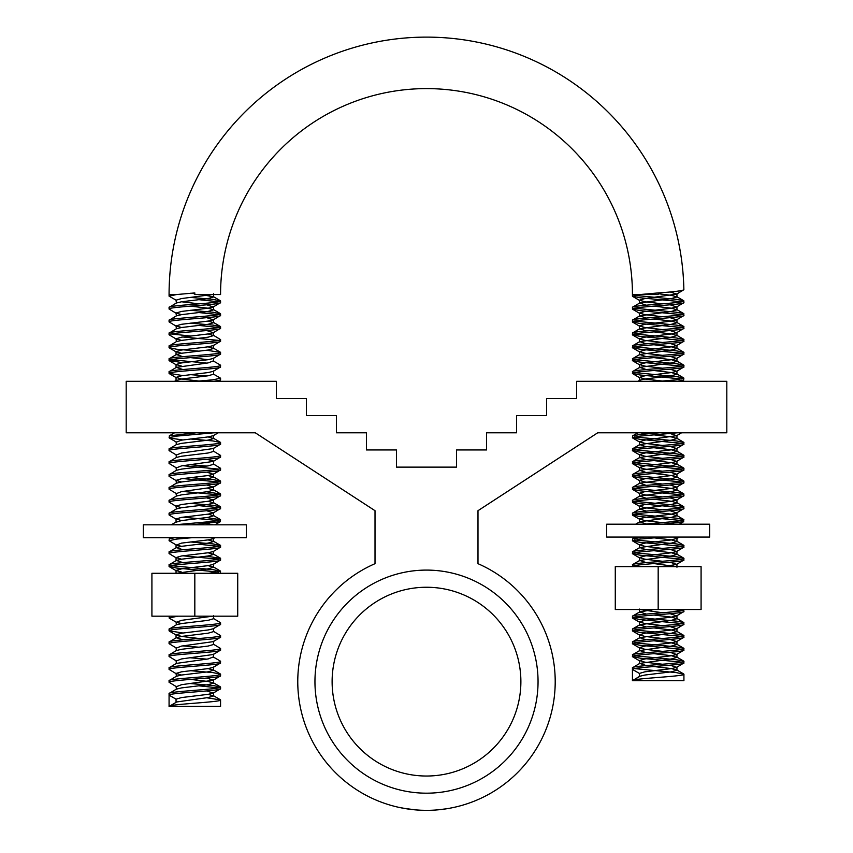 <?xml version="1.0" encoding="UTF-8"?>
<svg xmlns="http://www.w3.org/2000/svg" width="853" height="853" viewBox="0 0 853 853"><rect width="100%" height="100%" fill="white"/><g stroke="black" fill="none" stroke-linecap="round" stroke-linejoin="round"><path stroke-width="1.28" d="M426.5 776.027A94.384 94.384 0 0 0 520.884 681.643A94.384 94.384 0 0 0 426.5 587.248A94.384 94.384 0 0 0 332.116 681.643A94.384 94.384 0 0 0 426.5 776.027M426.5 570.092A111.551 111.551 0 0 1 538.051 681.643A111.551 111.551 0 0 1 426.5 793.183A111.551 111.551 0 0 1 314.949 681.643A111.551 111.551 0 0 1 426.5 570.092M426.5 810.35L421.051 810.233M415.806 809.902L403.32 808.249M406.774 808.825L398.618 807.29M415.816 809.902L421.03 810.233M454.382 807.29L449.691 808.239M446.236 808.825L437.216 809.902M555.207 681.643A128.707 128.707 0 0 1 426.5 810.35A128.707 128.707 0 0 1 375.011 563.673L375.011 510.691L255.303 432.802L126.18 432.802L126.18 381.312L276.34 381.312L276.34 398.479L306.366 398.479L306.366 415.635L336.402 415.635L336.402 432.802L366.438 432.802L366.438 449.957L396.464 449.957L396.464 467.124L456.536 467.124L456.536 449.957L486.562 449.957L486.562 432.802L516.598 432.802L516.598 415.635L546.634 415.635L546.634 398.479L576.66 398.479L576.66 381.312L726.82 381.312L726.82 432.802L597.697 432.802L477.989 510.691L477.989 563.673A128.707 128.707 0 0 1 555.207 681.643M194.825 616.186L237.72 616.186L237.72 573.28L151.919 573.28L151.919 616.186L194.825 616.186L194.825 573.28M658.175 292.931L658.175 294.541L639.974 294.541L658.175 292.931C673.806 291.865 682.368 290.798 683.871 289.732L676.621 294.114L670.138 291.939M683.871 289.732A257.425 257.425 0 0 0 429.667 37.137A257.425 257.425 0 0 0 169.075 294.541L169.075 296.151L176.624 294.541L194.825 292.931L194.825 294.541L220.564 294.541A205.936 205.936 0 0 1 426.5 88.605A205.936 205.936 0 0 1 632.436 294.541L632.436 296.151L639.974 294.541L632.436 294.541M169.075 307.411L169.075 309.021C167.487 306.877 222.153 304.724 220.564 302.58L220.564 300.97C222.153 303.114 167.487 305.267 169.075 307.411L176.379 303.007L181.55 301.781L208.1 298.561L213.602 296.951L202.012 294.541M181.55 314.65L176.049 313.04L181.55 311.43L208.1 308.21L213.271 306.984L220.564 302.58M169.075 320.28L169.075 321.89C167.487 319.747 222.153 317.593 220.564 315.45L220.564 313.84C222.153 315.983 167.487 318.137 169.075 320.28L176.379 315.877L181.55 314.65L208.1 311.43L213.602 309.82L208.1 308.21L190.507 306.131M181.55 327.52L176.049 325.91L181.55 324.3L208.1 321.08L213.271 319.854L220.564 315.45M169.075 333.15L169.075 334.76C167.487 332.617 222.153 330.474 220.564 328.32L220.564 326.71C222.153 328.863 167.487 331.007 169.075 333.15L176.379 328.757L181.55 327.52L208.1 324.3L213.602 322.69L208.1 321.08M181.55 340.39L176.049 338.78L181.55 337.17L208.1 333.949L213.271 332.723L220.564 328.32M169.075 346.019L169.075 347.629C167.487 345.486 222.153 343.343 220.564 341.2L220.564 339.59C222.153 341.733 167.487 343.876 169.075 346.019L176.379 341.626L181.55 340.39L208.1 337.17L213.602 335.56L208.1 333.949M181.55 353.259L176.049 351.649L181.55 350.039L208.1 346.83L213.271 345.593L220.564 341.2M169.075 358.889L169.075 360.499C167.487 358.356 222.153 356.213 220.564 354.07L220.564 352.46C222.153 354.603 167.487 356.746 169.075 358.889L176.379 354.496L181.55 353.259L208.1 350.039L213.602 348.44L208.1 346.83M181.55 366.129L176.049 364.519L181.55 362.92L208.1 359.699L213.271 358.463L220.564 354.07M169.075 371.759L176.379 367.366L208.1 362.92L213.271 360.926L220.33 365.052L220.564 366.939C222.153 369.082 167.487 371.226 169.075 373.369L169.075 371.759C167.487 369.616 222.153 367.472 220.564 365.329M199.133 381.078L181.55 378.999L176.049 377.399L181.55 375.789L208.1 372.569L213.271 371.332L220.564 366.939M196.126 381.312L213.026 379.809L220.564 378.199L220.564 379.809L218.197 381.312M213.922 381.312L220.33 380.075M182.873 439.956L169.321 437.994L169.321 435.851L196.126 432.802M169.075 437.728L176.624 436.118L213.922 432.802M169.075 448.987L169.075 450.597C167.487 448.454 222.153 446.311 220.564 444.168L220.564 442.558C222.153 444.701 167.487 446.844 169.075 448.987L176.379 444.594L181.55 443.357L208.1 440.137L213.602 438.527L208.1 436.917M169.075 450.597L176.379 455.001L181.55 453.007L213.271 448.561L220.564 444.168M169.075 461.857L169.075 463.467C167.487 461.324 222.153 459.181 220.564 457.037L220.564 455.427C222.153 457.571 167.487 459.714 169.075 461.857L176.379 457.464L181.55 456.227L208.1 453.007L213.602 451.408L213.602 448.188M169.075 463.467L176.379 467.87L181.55 465.887L213.271 461.43L220.564 457.037M169.075 474.726L169.075 476.337C167.487 474.193 222.153 472.05 220.564 469.907L220.564 468.297C222.153 470.44 167.487 472.583 169.075 474.726L176.379 470.334L181.55 469.097L208.1 465.887L213.602 464.277L213.602 461.057L206.767 459.255M181.55 481.966L176.049 480.367L181.55 478.757L208.1 475.537L213.271 474.3L220.564 469.907M169.075 487.607L169.075 489.206C167.487 487.063 222.153 484.92 220.564 482.777L220.564 481.167C222.153 483.31 167.487 485.453 169.075 487.607L176.379 483.203L181.55 481.966L208.1 478.757L213.602 477.147L208.1 475.537M169.075 489.206L176.379 493.61L181.55 491.627L213.271 487.17L220.564 482.777M169.075 500.476L169.075 502.086C167.487 499.933 222.153 497.789 220.564 495.646L220.564 494.036C222.153 496.179 167.487 498.333 169.075 500.476L176.379 496.073L181.55 494.847L208.1 491.627L213.602 490.017L208.1 488.406M181.55 507.716L176.049 506.106L181.55 504.496L208.1 501.276L213.271 500.05L220.564 495.646M169.075 513.346L169.075 514.956C167.487 512.813 222.153 510.659 220.564 508.516L220.564 506.906C222.153 509.049 167.487 511.203 169.075 513.346L176.379 508.942L181.55 507.716L208.1 504.496L213.602 502.886L208.1 501.276M181.55 520.586L176.049 518.976L181.55 517.366L208.1 514.146L213.271 512.92L220.564 508.516M174.865 524.808L213.026 521.386L220.564 519.776L220.33 521.663L214.935 524.808M192.213 524.808L220.33 521.663M181.55 546.325L176.379 545.088L169.075 540.695L169.321 538.819L174.865 537.678M169.075 540.695L176.624 539.085L192.213 537.678M169.075 551.955L169.075 553.565C167.487 551.422 222.153 549.279 220.564 547.136L220.564 545.525C222.153 547.669 167.487 549.812 169.075 551.955L176.379 547.562L181.55 546.325L208.1 543.105L213.602 541.495L208.1 539.896M181.55 559.195L176.049 557.585L181.55 555.975L208.1 552.765L213.271 551.528L220.564 547.136M169.075 564.825L169.075 566.435C167.487 564.291 222.153 562.148 220.564 560.005L220.564 558.395C222.153 560.538 167.487 562.681 169.075 564.825L176.379 560.432L181.55 559.195L208.1 555.975L213.602 554.375L208.1 552.765M181.55 572.064L176.049 570.454L181.55 568.855L208.1 565.635L213.271 564.398L220.564 560.005M208.985 573.28L220.564 571.265L220.095 573.28M181.55 623.554L176.379 622.317L169.321 618.19L169.139 616.186M169.075 617.924L177.851 616.186M169.075 629.183L169.075 630.793C167.487 628.65 222.153 626.497 220.564 624.353L220.564 622.743C222.153 624.897 167.487 627.04 169.075 629.183L176.379 624.78L181.55 623.554L208.1 620.334L213.602 618.724L213.602 615.503M199.133 638.502L181.55 636.423L176.049 634.813L181.55 633.203L208.1 629.983L213.271 628.757L220.564 624.353M169.075 642.053L169.075 643.663C167.487 641.52 222.153 639.377 220.564 637.223L220.564 635.624C222.153 637.767 167.487 639.91 169.075 642.053L176.379 637.66L181.55 636.423L208.1 633.203L213.602 631.593L213.602 628.373M169.075 643.663L176.379 648.056L181.55 646.073L213.271 641.627L220.564 637.223M169.075 654.923L169.075 656.533C167.487 654.39 222.153 652.246 220.564 650.103L220.564 648.493C222.153 650.636 167.487 652.78 169.075 654.923L176.379 650.53L181.55 649.293L208.1 646.073L213.602 644.463L213.602 641.253M169.075 656.533L176.379 660.936L181.55 658.942L213.271 654.496L220.564 650.103M169.075 667.792L176.379 663.399L208.1 658.942L213.271 656.959L220.33 661.086L220.564 662.973C222.153 665.116 167.487 667.259 169.075 669.402L169.075 667.792C167.487 665.649 222.153 663.506 220.564 661.363M181.55 675.032L176.049 673.422L181.55 671.823L208.1 668.603L213.271 667.366L220.564 662.973M169.075 680.662L169.075 682.272C167.487 680.129 222.153 677.986 220.564 675.843L220.564 674.233C222.153 676.376 167.487 678.519 169.075 680.662L176.379 676.269L181.55 675.032L208.1 671.823L213.602 670.213L208.1 668.603M169.075 682.272L176.379 686.676L181.55 684.692L213.271 680.236L220.564 675.843M169.075 693.542L169.075 695.142C167.487 692.999 222.153 690.855 220.564 688.712L220.564 687.102C222.153 689.245 167.487 691.388 169.075 693.542L176.379 689.139L181.55 687.902L208.1 684.692L213.602 683.082L208.1 681.472L190.507 679.393M176.049 702.382L169.075 706.412L169.075 695.142L176.049 699.172L181.55 697.562L208.1 694.342L213.271 693.105L220.564 688.712M220.564 300.97L213.026 299.36L190.507 297.42M218.603 301.781L199.133 299.702M176.379 303.007L176.049 300.171L169.075 296.151M220.564 313.84L213.026 312.23L190.507 310.289M218.603 314.65L199.133 312.571M176.379 313.414L169.075 309.021M220.564 326.71L213.026 325.11L190.507 323.159M218.603 327.52L199.133 325.441M176.379 326.283L169.075 321.89M220.564 339.59L213.271 335.186M190.507 336.029L171.037 333.949M218.603 340.39L182.873 336.988M176.379 339.153L169.075 334.76M220.564 352.46L206.767 350.231M199.133 351.18L176.624 349.24L169.075 347.629M206.767 363.101L171.037 359.699M182.873 362.728L169.075 360.499M220.564 378.199L213.602 374.179L213.602 370.959M206.767 375.97L190.507 374.648M182.873 375.597L169.075 373.369M220.564 442.558L213.026 440.948L190.507 438.996M220.564 455.427L213.271 451.024M220.564 468.297L213.271 463.893M206.767 466.069L190.507 464.746M218.603 469.097L182.873 465.695M220.564 481.167L213.026 479.557L190.507 477.616M218.603 481.966L182.873 478.565M176.379 480.74L169.075 476.337M220.564 494.036L206.767 491.818M218.603 494.847L182.873 491.435M220.564 506.906L213.026 505.296L190.507 503.355M218.603 507.716L199.133 505.637M176.379 506.479L169.075 502.086M220.564 519.776L206.767 517.558M218.603 520.586L182.873 517.174M176.379 519.349L169.075 514.956M220.564 545.525L213.026 543.915L190.507 541.964M218.603 546.325L199.133 544.246M220.564 558.395L206.767 556.167M218.603 559.195L182.873 555.793M176.379 557.969L169.075 553.565M220.564 571.265L213.026 569.655L171.037 565.635M218.603 572.064L176.624 568.045L169.075 566.435M220.564 622.743L213.271 618.35M220.564 635.624L213.271 631.22M182.873 633.011L169.075 630.793M220.564 648.493L213.271 644.09M199.133 647.214L182.873 645.892M206.767 659.134L190.507 657.802M220.564 674.233L213.026 672.622L190.507 670.682M176.379 673.806L169.075 669.402M220.564 687.102L213.026 685.492L190.507 683.552M218.603 687.902L199.133 685.833M220.564 699.972L220.564 706.412L169.075 706.412C167.487 704.269 222.153 702.115 220.564 699.972L206.767 697.754M646.233 665.575L639.729 663.399L632.436 667.792L632.436 669.402L639.398 673.422L644.9 671.823L671.45 668.603L676.621 667.366L683.925 662.973C685.513 665.116 630.847 667.259 632.436 669.402L632.436 680.662C630.847 678.519 685.513 676.376 683.925 674.233L683.925 680.662L632.436 680.662L639.729 676.269L644.9 675.032L671.45 671.823L676.951 670.213L671.45 668.603L653.867 666.524M683.925 662.973L683.679 661.086L676.376 659.753L634.397 655.733M632.436 667.792C630.847 665.649 685.513 663.506 683.925 661.363M681.963 662.163L639.974 658.143L632.436 656.533C630.847 654.39 685.513 652.246 683.925 650.103L683.679 648.216L676.376 646.883L634.397 642.863M662.493 664.242L644.9 662.163L639.398 660.553L644.9 658.942L671.45 655.733L676.621 654.496L683.925 650.103M632.436 656.533L632.67 654.656L639.729 650.53L671.45 646.073L676.951 644.463L671.45 642.863L653.867 640.784M632.436 654.923C630.847 652.78 685.513 650.636 683.925 648.493M681.963 649.293L639.974 645.273L632.436 643.663C630.847 641.52 685.513 639.377 683.925 637.223L683.679 635.346L676.376 634.014L634.397 629.983M662.493 651.372L644.9 649.293L639.398 647.683L644.9 646.073L671.45 642.863L676.621 641.627L683.925 637.223M632.436 643.663L632.67 641.787L639.729 637.66L671.45 633.203L676.951 631.593L671.45 629.983L653.867 627.915M632.436 642.053C630.847 639.91 685.513 637.767 683.925 635.624M681.963 636.423L639.974 632.404L632.436 630.793C630.847 628.65 685.513 626.497 683.925 624.353L683.679 622.477L676.376 621.133L634.397 617.114M662.493 638.502L644.9 636.423L639.398 634.813L644.9 633.203L671.45 629.983L676.621 628.757L683.925 624.353M632.436 630.793L632.67 628.917L639.729 624.78L671.45 620.334L676.951 618.724L671.45 617.114L653.867 615.045M632.436 629.183C630.847 627.04 685.513 624.897 683.925 622.743M681.963 623.554L639.974 619.534L632.436 617.924C630.847 615.781 685.513 613.627 683.925 611.484L683.679 609.607M662.493 625.633L644.9 623.554L639.398 621.944L644.9 620.334L671.45 617.114L676.621 615.887L683.925 611.484M632.436 617.924L632.67 616.037L639.729 611.91L654.059 609.522M632.436 616.314C630.847 614.171 685.513 612.017 683.925 609.874M632.542 566.616L632.436 566.435C630.847 564.291 685.513 562.148 683.925 560.005L683.679 558.118L676.376 556.785L634.397 552.765M663.869 566.616L676.621 564.398L683.925 560.005M632.436 566.435L632.67 564.558L639.729 560.432L671.45 555.975L676.951 554.375L671.45 552.765L653.867 550.686M632.436 564.825C630.847 562.681 685.513 560.538 683.925 558.395M681.963 559.195L639.974 555.175L632.436 553.565C630.847 551.422 685.513 549.279 683.925 547.136L683.679 545.248L676.376 543.915L634.397 539.896M662.493 561.274L644.9 559.195L639.398 557.585L644.9 555.975L671.45 552.765L676.621 551.528L683.925 547.136M632.436 553.565L632.67 551.688L639.729 547.562L671.45 543.105L676.951 541.495L671.45 539.896L653.867 537.816M632.436 551.955C630.847 549.812 685.513 547.669 683.925 545.525M681.963 546.325L639.974 542.305L632.67 540.962L639.974 539.085L663.399 537.07M632.436 540.695L632.67 538.819L644.047 537.07M663.399 524.19L683.679 521.663L683.679 519.509L676.376 518.166L634.397 514.146M644.047 524.19L676.376 521.386L683.925 519.776M681.963 520.586L639.974 516.566L632.436 514.956C630.847 512.813 685.513 510.659 683.925 508.516L683.679 506.639L676.376 505.296L634.397 501.276M662.493 522.665L644.9 520.586L639.398 518.976L644.9 517.366L671.45 514.146L676.621 512.92L683.925 508.516M632.436 514.956L632.67 513.069L639.729 508.942L671.45 504.496L676.951 502.886L671.45 501.276L653.867 499.197M632.436 513.346C630.847 511.203 685.513 509.049 683.925 506.906M681.963 507.716L639.974 503.686L632.436 502.086C630.847 499.933 685.513 497.789 683.925 495.646L683.679 493.77L676.376 492.426L634.397 488.406M662.493 509.785L644.9 507.716L639.398 506.106L644.9 504.496L671.45 501.276L676.621 500.05L683.925 495.646M632.436 502.086L632.67 500.199L639.729 496.073L671.45 491.627L676.951 490.017L671.45 488.406L653.867 486.327M632.436 500.476C630.847 498.333 685.513 496.179 683.925 494.036M681.963 494.847L639.974 490.816L632.436 489.206C630.847 487.063 685.513 484.92 683.925 482.777L683.679 480.9L676.376 479.557L634.397 475.537M662.493 496.915L644.9 494.847L639.398 493.237L644.9 491.627L671.45 488.406L676.621 487.17L683.925 482.777M632.436 489.206L632.67 487.33L639.729 483.203L671.45 478.757L676.951 477.147L671.45 475.537L653.867 473.458M632.436 487.607C630.847 485.453 685.513 483.31 683.925 481.167M681.963 481.966L639.974 477.947L632.436 476.337C630.847 474.193 685.513 472.05 683.925 469.907L683.679 468.02L676.376 466.687L634.397 462.667M662.493 484.046L644.9 481.966L639.398 480.367L644.9 478.757L671.45 475.537L676.621 474.3L683.925 469.907M632.436 476.337L632.67 474.46L639.729 470.334L671.45 465.887L676.951 464.277L671.45 462.667L653.867 460.588M632.436 474.726C630.847 472.583 685.513 470.44 683.925 468.297M681.963 469.097L639.974 465.077L632.436 463.467C630.847 461.324 685.513 459.181 683.925 457.037L683.679 455.15L676.376 453.817L634.397 449.798M662.493 471.176L644.9 469.097L639.398 467.487L644.9 465.887L671.45 462.667L676.621 461.43L683.925 457.037M632.436 463.467L632.67 461.59L639.729 457.464L671.45 453.007L676.951 451.408L671.45 449.798L653.867 447.718M632.436 461.857C630.847 459.714 685.513 457.571 683.925 455.427M681.963 456.227L639.974 452.207L632.436 450.597C630.847 448.454 685.513 446.311 683.925 444.168L683.679 442.28L676.376 440.948L634.397 436.917M662.493 458.306L644.9 456.227L639.398 454.617L644.9 453.007L671.45 449.798L676.621 448.561L683.925 444.168M632.436 450.597L632.67 448.721L639.729 444.594L671.45 440.137L676.951 438.527L671.45 436.917L653.867 434.849M632.436 448.987C630.847 446.844 685.513 444.701 683.925 442.558M681.963 443.357L639.974 439.338L632.436 437.728L639.974 436.118L677.271 432.802M632.436 437.728L632.67 435.851L639.974 434.508L659.476 432.802M677.271 381.312L683.679 380.075L683.679 377.932L676.376 376.589L634.397 372.569M659.476 381.312L676.376 379.809L683.925 378.199M681.963 378.999L639.974 374.979L632.436 373.369C630.847 371.226 685.513 369.082 683.925 366.939L683.679 365.052L676.376 363.719L634.397 359.699M662.493 381.078L644.9 378.999L639.398 377.399L644.9 375.789L671.45 372.569L676.621 371.332L683.925 366.939M632.436 373.369L632.67 371.492L639.729 367.366L671.45 362.92L676.951 361.309L671.45 359.699L653.867 357.62M632.436 371.759C630.847 369.616 685.513 367.472 683.925 365.329M681.963 366.129L639.974 362.109L632.436 360.499C630.847 358.356 685.513 356.213 683.925 354.07L683.679 352.182L676.376 350.85L634.397 346.83M662.493 368.208L644.9 366.129L639.398 364.519L644.9 362.92L671.45 359.699L676.621 358.463L683.925 354.07M632.436 360.499L632.67 358.623L639.729 354.496L671.45 350.039L676.951 348.44L671.45 346.83L653.867 344.751M632.436 358.889C630.847 356.746 685.513 354.603 683.925 352.46M681.963 353.259L639.974 349.24L632.436 347.629C630.847 345.486 685.513 343.343 683.925 341.2L683.679 339.313L676.376 337.98L634.397 333.949M662.493 355.338L644.9 353.259L639.398 351.649L644.9 350.039L671.45 346.83L676.621 345.593L683.925 341.2M632.436 347.629L632.67 345.753L639.729 341.626L671.45 337.17L676.951 335.56L671.45 333.949L653.867 331.881M632.436 346.019C630.847 343.876 685.513 341.733 683.925 339.59M681.963 340.39L639.974 336.37L632.436 334.76C630.847 332.617 685.513 330.474 683.925 328.32L683.679 326.443L676.376 325.11L634.397 321.08M662.493 342.469L644.9 340.39L639.398 338.78L644.9 337.17L671.45 333.949L676.621 332.723L683.925 328.32M632.436 334.76L632.67 332.883L639.729 328.757L671.45 324.3L676.951 322.69L671.45 321.08L653.867 319.011M632.436 333.15C630.847 331.007 685.513 328.863 683.925 326.71M681.963 327.52L639.974 323.5L632.436 321.89C630.847 319.747 685.513 317.593 683.925 315.45L683.679 313.573L676.376 312.23L634.397 308.21M662.493 329.599L644.9 327.52L639.398 325.91L644.9 324.3L671.45 321.08L676.621 319.854L683.925 315.45M632.436 321.89L632.67 320.014L639.729 315.877L671.45 311.43L676.951 309.82L671.45 308.21L653.867 306.131M632.436 320.28C630.847 318.137 685.513 315.983 683.925 313.84M681.963 314.65L639.974 310.631L632.436 309.021C630.847 306.877 685.513 304.724 683.925 302.58L683.679 300.704L676.376 299.36L634.397 295.341M662.493 316.73L644.9 314.65L639.398 313.04L644.9 311.43L671.45 308.21L676.621 306.984L683.925 302.58M632.436 309.021L632.67 307.133L639.729 303.007L671.45 298.561L676.951 296.951L671.45 295.341L658.175 293.731M632.436 307.411C630.847 305.267 685.513 303.114 683.925 300.97M683.925 674.233L676.376 672.622L634.397 668.603M681.963 610.684L672.846 609.522M641.68 566.616L634.397 565.635M681.963 301.781L639.974 297.75L632.436 296.151M213.271 693.105L206.767 690.941M213.271 680.236L206.767 678.06M176.379 622.317L181.55 620.334L212.578 616.186M213.271 551.528L213.602 554.375M176.379 545.088L181.55 543.105L208.1 539.896L213.271 538.659L212.781 537.678M212.781 524.808L206.767 523.614M213.271 512.92L206.767 510.744M213.271 500.05L206.767 497.875M213.271 487.17L206.767 484.994M213.271 474.3L206.767 472.125M169.321 437.994L176.379 442.121L181.55 440.137L208.1 436.917L213.271 435.691L218.197 432.802M213.271 332.723L206.767 330.548M213.271 319.854L206.767 317.679M213.271 306.984L206.767 304.809M199.133 303.849L181.55 301.781M176.049 300.171L181.55 298.561L212.173 294.541M176.049 699.172L176.049 702.2M176.379 702.008L208.1 697.562L213.602 695.952L208.1 694.342M176.049 686.302L176.379 689.139M176.049 673.422L176.379 676.269M176.049 660.553L176.379 663.399M176.049 647.683L176.379 650.53M182.873 639.825L176.379 637.66M176.049 621.944L176.379 624.78M176.411 573.28L208.1 568.855L213.602 567.245L208.1 565.635M182.873 562.607L176.379 560.432M182.873 549.737L176.379 547.562M176.049 518.976L176.049 522.196L181.55 520.586L208.1 517.366L213.602 515.756L208.1 514.146M176.049 506.106L176.379 508.942M176.049 493.237L176.379 496.073M176.049 480.367L176.379 483.203M176.049 467.487L176.379 470.334M176.049 454.617L176.379 457.464M176.049 441.747L176.379 444.594M176.049 377.399L176.049 380.609L181.55 378.999L208.1 375.789L213.602 374.179M182.873 369.541L176.379 367.366M208.1 359.699L190.507 357.62M182.873 356.671L176.379 354.496M176.049 338.78L176.379 341.626M176.049 325.91L176.379 328.757M176.049 313.04L176.379 315.877M194.825 293.731L190.507 293.261M676.621 667.366L670.127 665.191M676.621 654.496L670.127 652.321M676.621 641.627L670.127 639.451M676.621 628.757L670.127 626.582M676.621 615.887L670.127 613.712M662.493 612.753L639.857 609.522M676.621 564.398L670.127 562.223M676.621 551.528L670.127 549.353M662.493 548.404L644.9 546.325L639.398 544.715L644.9 543.105L671.45 539.896L676.951 538.286L673.785 537.07M673.785 524.19L670.127 523.614M676.621 512.92L670.127 510.744M676.621 500.05L670.127 497.875M676.621 487.17L670.127 484.994M676.621 474.3L670.127 472.125M676.621 461.43L670.127 459.255M676.621 448.561L670.127 446.386M662.493 445.437L644.9 443.357L639.398 441.747L644.9 440.137L676.621 435.691L670.127 433.516M676.621 371.332L670.127 369.157M676.621 358.463L670.127 356.287M676.621 345.593L670.127 343.418M676.621 332.723L670.127 330.548M676.621 319.854L670.127 317.679M676.621 306.984L670.127 304.809M662.493 303.849L644.9 301.781L639.398 300.171L644.9 298.561L676.621 294.114M639.398 673.422L639.398 676.642L633.395 680.108M639.729 663.399L671.45 658.942L676.951 657.343L671.45 655.733L653.867 653.654M646.233 652.705L639.729 650.53M646.233 639.825L639.729 637.66M646.233 626.955L639.729 624.78M646.233 614.085L639.729 611.91M676.066 566.616L653.867 563.556M646.233 562.607L639.729 560.432M646.233 549.737L639.729 547.562M646.233 523.987L639.729 521.812L671.45 517.366L676.951 515.756L671.45 514.146L653.867 512.077M646.233 511.118L639.729 508.942M646.233 498.248L639.729 496.073M646.233 485.378L639.729 483.203M646.233 472.509L639.729 470.334M646.233 459.639L639.729 457.464M646.233 446.769L639.729 444.594M646.233 433.889L640.507 432.802M640.507 381.312L639.729 380.235L644.9 378.999L671.45 375.789L676.951 374.179L671.45 372.569L653.867 370.49M646.233 369.541L639.729 367.366M646.233 356.671L639.729 354.496M646.233 343.802L639.729 341.626M646.233 330.921L639.729 328.757M646.233 318.052L639.729 315.877M646.233 305.182L639.729 303.007M246.304 537.678L143.336 537.678L143.336 524.808L246.304 524.808L246.304 537.678M658.175 609.522L701.081 609.522L701.081 566.616L615.28 566.616L615.28 609.522L658.175 609.522L658.175 566.616M709.664 537.07L606.696 537.07L606.696 524.19L709.664 524.19L709.664 537.07M169.075 294.541L176.624 294.541M169.321 347.896L176.379 352.033M169.321 360.776L176.379 364.903M169.321 373.646L176.379 377.772M214.935 537.678L213.271 538.659M169.321 566.712L176.379 570.838M169.321 631.06L176.379 635.186M220.33 699.705L213.271 695.579M220.33 686.836L213.271 682.699M220.33 673.955L213.271 669.829M220.33 570.988L213.271 566.861M220.33 558.118L213.271 553.992M220.33 545.248L213.271 541.122M169.321 538.819L171.272 537.678M171.272 524.808L176.379 521.812M220.33 519.509L213.271 515.383M220.33 506.639L213.271 502.513M220.33 493.77L213.271 489.643M220.33 480.9L213.271 476.763M220.33 442.28L213.271 438.154M169.321 435.851L174.534 432.802M174.534 381.312L176.379 380.235M220.33 352.182L213.271 348.056M220.33 326.443L213.271 322.317M220.33 313.573L213.271 309.447M220.33 300.704L213.271 296.577M213.602 695.952L213.602 692.732M213.602 683.082L213.602 679.862M213.602 670.213L213.602 666.993M213.602 657.343L213.602 654.123M176.049 638.033L176.049 634.813M176.049 573.674L176.049 570.454M213.602 567.245L213.602 564.025M176.049 560.805L176.049 557.585M176.049 547.935L176.049 544.715M213.602 541.495L213.602 538.286M213.602 515.756L213.602 512.536M213.602 502.886L213.602 499.666M213.602 490.017L213.602 486.796M213.602 477.147L213.602 473.927M213.602 438.527L213.602 435.318M176.049 367.739L176.049 364.519M213.602 361.309L213.602 358.089M176.049 354.869L176.049 351.649M213.602 348.44L213.602 345.22M213.602 335.56L213.602 332.35M213.602 322.69L213.602 319.47M213.602 309.82L213.602 306.6M213.602 296.951L213.602 293.731M632.67 296.417L639.729 300.544M632.67 309.287L639.729 313.414M632.67 322.157L639.729 326.283M632.67 335.026L639.729 339.153M632.67 347.896L639.729 352.033M632.67 360.776L639.729 364.903M632.67 373.646L639.729 377.772M683.679 380.075L681.558 381.312M681.558 432.802L676.621 435.691M632.67 437.994L639.729 442.121M632.67 450.864L639.729 455.001M632.67 463.744L639.729 467.87M632.67 476.614L639.729 480.74M632.67 489.483L639.729 493.61M632.67 502.353L639.729 506.479M632.67 515.223L639.729 519.349M683.679 521.663L679.34 524.19M679.34 537.07L676.621 538.659M632.67 540.962L639.729 545.088M632.67 553.832L639.729 557.969M632.67 618.19L639.729 622.317M632.67 631.06L639.729 635.186M632.67 643.93L639.729 648.056M632.67 656.799L639.729 660.936M683.679 673.955L676.621 669.829M683.679 661.086L676.621 656.959M683.679 648.216L676.621 644.09M683.679 635.346L676.621 631.22M683.679 622.477L676.621 618.35M683.679 558.118L676.621 553.992M683.679 545.248L676.621 541.122M632.67 538.819L635.666 537.07M635.666 524.19L639.729 521.812M683.679 519.509L676.621 515.383M683.679 506.639L676.621 502.513M683.679 493.77L676.621 489.643M683.679 480.9L676.621 476.763M683.679 468.02L676.621 463.893M683.679 455.15L676.621 451.024M683.679 442.28L676.621 438.154M632.67 435.851L637.884 432.802M637.884 381.312L639.729 380.235M683.679 377.932L676.621 373.795M683.679 365.052L676.621 360.926M683.679 352.182L676.621 348.056M683.679 339.313L676.621 335.186M683.679 326.443L676.621 322.317M683.679 313.573L676.621 309.447M683.679 300.704L676.621 296.577M676.951 670.213L676.951 666.993M639.398 663.773L639.398 660.553M676.951 657.343L676.951 654.123M639.398 650.903L639.398 647.683M676.951 644.463L676.951 641.253M639.398 638.033L639.398 634.813M676.951 631.593L676.951 628.373M639.398 625.164L639.398 621.944M676.951 618.724L676.951 615.503M639.398 612.294L639.398 609.074M676.951 567.245L676.951 564.025M639.398 560.805L639.398 557.585M676.951 554.375L676.951 551.155M639.398 547.935L639.398 544.715M676.951 541.495L676.951 538.286M639.398 522.196L639.398 518.976M676.951 515.756L676.951 512.536M639.398 509.326L639.398 506.106M676.951 502.886L676.951 499.666M639.398 496.446L639.398 493.237M676.951 490.017L676.951 486.796M639.398 483.576L639.398 480.367M676.951 477.147L676.951 473.927M639.398 470.707L639.398 467.487M676.951 464.277L676.951 461.057M639.398 457.837L639.398 454.617M676.951 451.408L676.951 448.188M639.398 444.967L639.398 441.747M676.951 438.527L676.951 435.318M639.398 380.609L639.398 377.399M676.951 374.179L676.951 370.959M639.398 367.739L639.398 364.519M676.951 361.309L676.951 358.089M639.398 354.869L639.398 351.649M676.951 348.44L676.951 345.22M639.398 342L639.398 338.78M676.951 335.56L676.951 332.35M639.398 329.13L639.398 325.91M676.951 322.69L676.951 319.47M639.398 316.26L639.398 313.04M676.951 309.82L676.951 306.6M639.398 303.391L639.398 300.171M676.951 296.951L676.951 293.731"/></g></svg>
